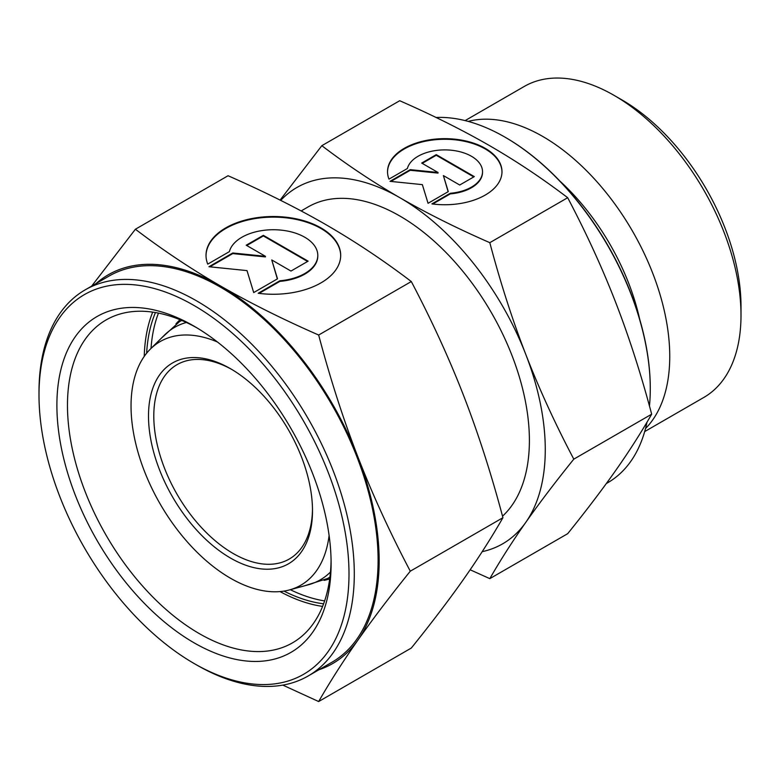 <?xml version="1.0" encoding="UTF-8"?>
<svg xmlns="http://www.w3.org/2000/svg" width="780" height="780" viewBox="0 0 780 780"><rect width="100%" height="100%" fill="white"/><g stroke="black" fill="none" stroke-linecap="round" stroke-linejoin="round"><path stroke-width="1.17" d="M312.488 509.174A112.222 64.789 60 0 1 289.253 559.045A112.222 64.789 60 0 1 202.78 528.976A112.222 64.789 60 0 1 153.797 416.042A112.222 64.789 60 0 1 177.041 364.669A112.222 64.789 60 0 1 231.835 369.486M148.502 416.042A115.957 66.953 60 0 1 230.5 368.706A115.957 66.953 60 0 1 312.497 510.725A115.957 66.953 60 0 1 230.5 558.061A115.957 66.953 60 0 1 148.502 416.042M329.101 535.45A140.663 81.218 60 0 1 289.468 589.924A140.663 81.218 60 0 1 185.62 539.965A140.663 81.218 60 0 1 131.04 405.961A140.663 81.218 60 0 1 150.403 349.05A140.663 81.218 60 0 1 217.386 341.962M330.476 572.033A145.753 84.152 60 0 1 308.529 584.727L289.468 589.924M329.696 578.906A150.842 87.087 60 0 1 327.59 579.53A150.842 87.087 60 0 1 324.09 580.359M324.626 600.912A183.29 105.827 60 0 1 290.296 589.69M301.158 210.941L308.139 206.915A183.29 105.827 60 0 1 449.387 256.015A183.29 105.827 60 0 1 529.396 440.476A183.29 105.827 60 0 1 502.525 516.194M436.088 117.487A205.364 118.57 60 0 1 505.06 137.192A205.364 118.57 60 0 1 650.276 388.703A205.364 118.57 60 0 1 649.457 406.01M647.02 422.146A205.364 118.57 60 0 1 607.737 482.723L606.343 483.532M650.276 388.703L650.276 388.099A204.614 118.131 60 0 0 505.596 137.495L505.06 137.192M468.175 121.397A179.556 103.662 60 0 1 600.434 185.747A179.556 103.662 60 0 1 669.747 356.392A179.556 103.662 60 0 1 645.508 428.552M465.124 120.598L524.258 86.453A179.556 103.662 60 0 1 614.035 95.345A179.556 103.662 60 0 1 741 315.256A179.556 103.662 60 0 1 703.813 397.449L644.67 431.594M741 315.256L741 306.091A168.334 97.188 60 0 0 621.972 99.928L614.035 95.345M489.811 242.678C456.534 228.091 426.523 213.086 399.789 197.662A205.735 118.784 60 0 1 525.779 354.393A205.735 118.784 60 0 1 545.269 449.641A205.735 118.784 60 0 1 525.779 522.376C539.146 503.363 555.155 482.284 573.797 459.147C555.155 423.745 539.146 388.82 525.779 354.393C512.431 319.946 500.438 282.711 489.811 242.678L567.684 197.71C586.326 233.123 602.335 268.047 615.703 302.474C629.05 336.921 641.043 374.156 651.67 414.19C641.043 432.705 629.05 451.454 615.703 470.457C602.335 489.469 586.326 510.549 567.684 533.686L489.811 578.643C500.438 560.137 512.431 541.379 525.779 522.376A205.735 118.784 60 0 1 482.196 551.665M501.979 172.009A57.233 33.043 0 0 0 457.626 140.117A57.233 33.043 0 0 0 387.523 172.009M388.986 179.127A57.233 33.043 180 0 1 387.523 171.697A57.233 33.043 180 0 1 457.626 139.503A57.233 33.043 180 0 1 501.988 171.697A57.233 33.043 180 0 1 431.886 203.902L450.284 193.274A37.772 21.811 0 0 0 482.118 174.895A37.772 21.811 0 0 0 482.527 171.697A37.772 21.811 0 0 0 447.525 149.955A37.772 21.811 0 0 0 407.384 168.509L388.986 179.127M450.284 193.274L450.284 193.889L432.754 204.009M482.518 172.009A37.772 21.811 180 0 1 482.527 172.312A37.772 21.811 180 0 1 482.118 175.51A37.772 21.811 180 0 1 450.284 193.889M436.254 154.645L474.298 176.611L459.722 185.016L443.391 175.588L448.285 191.626L428.054 203.307L422.351 184.636L390.01 181.34L410.241 169.66L438.019 172.487L421.688 163.059L436.254 154.645L436.254 155.259L422.214 163.361M438.019 172.487L438.019 173.101L410.241 170.274L390.907 181.438M410.241 169.66L410.241 170.274M448.13 191.714L443.391 175.588M473.762 176.914L436.254 155.259M280.712 200.401A205.735 118.784 60 0 1 399.789 197.662C373.074 182.227 347.09 164.902 321.828 145.684L280.088 200.089M321.828 145.684L399.701 100.727C432.978 115.313 462.979 130.319 489.723 145.743C516.428 161.177 542.412 178.503 567.684 197.71M573.797 459.147L651.67 414.19M470.145 569.78L489.811 578.643M559.933 181.106A166.462 96.106 60 0 1 639.678 319.235M151.018 348.445A183.29 105.827 60 0 1 158.467 313.102M175.987 323.846A150.842 87.087 60 0 1 178.464 321.233A150.842 87.087 60 0 1 180.053 319.712M150.403 349.05L164.434 335.137A145.753 84.152 60 0 1 186.391 322.481M39 394.973L39 391.911A222.944 128.72 60 0 1 85.176 289.858A222.944 128.72 60 0 1 256.971 349.586A222.944 128.72 60 0 1 354.296 573.943A222.944 128.72 60 0 1 308.119 676.006A222.944 128.72 60 0 1 196.648 664.96L193.996 663.439A219.2 126.555 60 0 1 39 394.973A219.2 126.555 60 0 1 194.005 305.477A219.2 126.555 60 0 1 349.001 573.943A219.2 126.555 60 0 1 193.996 663.439M85.176 289.858L108.976 276.11A222.944 128.72 60 0 1 280.781 335.839A222.944 128.72 60 0 1 378.095 560.206A222.944 128.72 60 0 1 331.919 662.259L308.119 676.006M323.602 603.798A183.29 105.827 60 0 1 283.978 591.094M331.081 560.518A186.42 107.63 60 0 1 292.5 642.847A186.42 107.63 60 0 1 148.844 592.898A186.42 107.63 60 0 1 67.47 405.298A186.42 107.63 60 0 1 106.08 319.956A186.42 107.63 60 0 1 196.677 327.717M322.598 606.401A186.42 107.63 60 0 1 280.02 591.581M331.11 563.618A193.898 111.949 60 0 1 194.005 642.779A193.898 111.949 60 0 1 56.891 405.298A193.898 111.949 60 0 1 194.005 326.137A193.898 111.949 60 0 1 331.11 563.618M318.659 335.029C282.35 319.118 249.619 302.757 220.447 285.928A224.445 129.578 60 0 1 357.893 456.904A224.445 129.578 60 0 1 379.158 560.81A224.445 129.578 60 0 1 357.893 640.166C372.479 619.417 389.951 596.427 410.29 571.194C389.951 532.565 372.479 494.471 357.893 456.904C343.327 419.338 330.252 378.709 318.659 335.029L411.304 281.541C431.642 320.171 449.104 358.264 463.7 395.821C478.257 433.397 491.332 474.026 502.934 517.706C491.332 537.888 478.257 558.353 463.7 579.082C449.104 599.83 431.642 622.82 411.304 648.053L318.659 701.542C330.252 681.35 343.327 660.894 357.893 640.166A224.445 129.578 60 0 1 318.991 669.727M340.685 255.694A67.334 38.873 0 0 0 288.493 218.117A67.334 38.873 0 0 0 206.027 255.694M207.743 264.127A67.334 38.873 180 0 1 206.018 255.391A67.334 38.873 180 0 1 288.493 217.513A67.334 38.873 180 0 1 340.685 255.391A67.334 38.873 180 0 1 258.209 293.27L279.864 280.771A44.441 25.652 0 0 0 317.314 259.145A44.441 25.652 0 0 0 317.791 255.391A44.441 25.652 0 0 0 276.617 229.798A44.441 25.652 0 0 0 229.388 251.628L207.743 264.127M279.864 280.771L279.864 281.375L259.077 293.377M317.791 255.694A44.441 25.652 180 0 1 317.791 255.996A44.441 25.652 180 0 1 317.314 259.76A44.441 25.652 180 0 1 279.864 281.375M263.357 235.326L308.11 261.163L290.969 271.06L271.752 259.954L277.514 278.821L253.705 292.568L246.997 270.601L208.952 266.731L232.752 252.983L265.434 256.318L246.217 245.213L263.357 235.326L263.357 235.93L246.743 245.524M265.434 256.318L265.434 256.922L232.752 253.598L209.849 266.819M232.752 252.983L232.752 253.598M277.349 278.918L271.752 259.954M307.583 261.466L263.357 235.93M96.047 283.579A224.445 129.578 60 0 1 220.447 285.928C191.314 269.09 162.961 250.195 135.398 229.232L91.65 286.114M135.398 229.232L228.053 175.744C264.352 191.656 297.092 208.026 326.255 224.845C355.387 241.683 383.74 260.588 411.304 281.541M410.29 571.194L502.934 517.706M282.818 685.113L318.659 701.542M144.242 356.401A186.42 107.63 60 0 1 152.695 312.117M146.64 353.213A183.29 105.827 60 0 1 155.454 312.546M181.759 320.424L179.39 321.711L161.343 338.198M329.94 577.073L327.639 578.477L304.337 585.868M327.59 579.53L329.686 578.955M482.527 172.312L482.527 171.697M178.464 321.233L180.005 319.693M317.791 255.996L317.791 255.391"/></g></svg>
